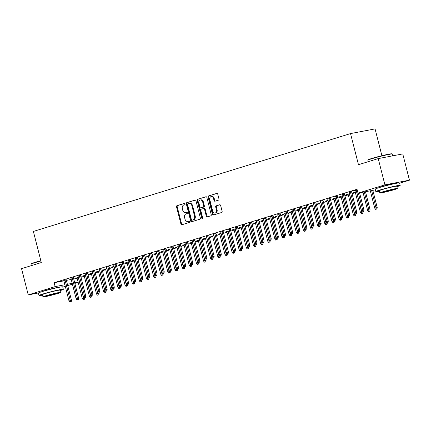 <?xml version="1.0" encoding="UTF-8"?>
<svg xmlns="http://www.w3.org/2000/svg" width="431" height="431" viewBox="0 0 431 431"><rect width="100%" height="100%" fill="white"/><g stroke="black" fill="none" stroke-linecap="round" stroke-linejoin="round"><path stroke-width="0.65" d="M185.098 203.895A0.69 0.512 -100.8 0 0 184.436 203.378L176.996 205.673A0.986 0.733 -100.8 0 0 176.538 206.842L180.918 224.023A0.986 0.733 -100.8 0 0 181.86 224.761L189.301 222.466A0.69 0.512 -100.8 0 0 188.961 221.13L187.997 221.426A3.157 2.338 -100.8 0 1 187.814 221.475A3.157 2.338 -100.8 0 1 184.98 219.067L184.613 217.633A3.157 2.338 -100.8 0 1 186.073 213.889L187.038 213.593A0.69 0.512 -100.8 0 0 186.698 212.257L185.734 212.553A3.157 2.338 -100.8 0 1 185.551 212.596A3.157 2.338 -100.8 0 1 182.717 210.188L182.351 208.755A3.157 2.338 -100.8 0 1 183.816 205.011L184.775 204.714A0.69 0.512 -100.8 0 0 185.098 203.895M379.695 187.458A7.839 0.431 -14.3 0 1 382.098 186.558A7.839 0.431 -14.3 0 1 389.926 184.479A7.839 0.431 -14.3 0 1 394.823 183.601M42.852 291.394A7.839 0.431 -14.3 0 1 45.25 290.489A7.839 0.431 -14.3 0 1 53.083 288.409A7.839 0.431 -14.3 0 1 57.975 287.536M218.517 200.119A0.986 0.733 -100.8 0 0 218.975 198.95L217.747 194.128A0.986 0.733 -100.8 0 0 216.804 193.39L208.539 195.943A0.986 0.733 -100.8 0 0 208.081 197.112L212.461 214.293A0.986 0.733 -100.8 0 0 213.404 215.031L221.669 212.483A0.986 0.733 -100.8 0 0 222.127 211.309L220.64 205.49A0.986 0.733 -100.8 0 0 219.697 204.752L216.163 205.84A0.986 0.733 -100.8 0 0 215.705 207.009L216.443 209.897A2.64 1.956 -100.8 0 1 215.064 213.07A2.64 1.956 -100.8 0 1 212.693 211.055L209.811 199.742A2.64 1.956 -100.8 0 1 211.19 196.574A2.64 1.956 -100.8 0 1 213.555 198.589L214.04 200.474A0.986 0.733 -100.8 0 0 214.983 201.212L218.517 200.119M375.39 189.834L358.021 193.153L357.03 189.263L54.144 282.72L55.136 286.604L64.871 284.746M358.021 193.153L384.915 184.856L409.45 180.169L399.629 183.197M38.504 292.945L28.241 294.906L21.55 268.653L41.311 262.554L33.381 231.442L350.532 133.583L358.463 164.696L378.224 158.603L384.915 184.856M28.241 294.906L55.136 286.604M195.97 200.851A0.986 0.733 -100.8 0 0 195.027 200.113L186.763 202.662A0.986 0.733 -100.8 0 0 186.305 203.831L190.685 221.011A0.986 0.733 -100.8 0 0 191.628 221.749L199.892 219.201A0.986 0.733 -100.8 0 0 200.35 218.027L195.97 200.851M197.651 199.3L205.916 196.751A0.986 0.733 -100.8 0 1 206.858 197.49L211.238 214.67A0.986 0.733 -100.8 0 1 210.781 215.839L207.246 216.933A0.986 0.733 -100.8 0 1 206.298 216.195L204.526 209.224A0.986 0.733 -100.8 0 0 203.583 208.485L201.234 209.213A0.986 0.733 -100.8 0 0 200.776 210.382L202.629 217.633A0.69 0.512 -100.8 0 1 201.649 217.935L197.193 200.469A0.986 0.733 -100.8 0 1 197.651 199.3L206.201 196.741M381.898 155.704L375.067 128.896L350.532 133.583M351.572 191.709L349.126 192.463M337.306 196.11L334.86 196.865M349.449 193.724L346.352 194.683L348.124 194.327M351.938 193.153L352.289 193.045L351.933 193.11M323.04 200.512L320.594 201.266M335.183 198.125L332.085 199.084L333.853 198.729M337.672 197.554L338.023 197.446L337.662 197.517M308.774 204.914L306.328 205.668M320.917 202.527L317.819 203.486L319.587 203.136M323.406 201.956L323.756 201.848L323.395 201.918M294.502 209.315L292.062 210.069M306.651 206.928L303.553 207.887L305.32 207.537M309.14 206.357L309.49 206.25L309.129 206.32M280.236 213.717L277.79 214.471M292.38 211.335L289.287 212.289L291.054 211.939M294.874 210.759L295.224 210.651L294.863 210.721M265.97 218.118L263.524 218.873M278.114 215.737L275.016 216.691L276.788 216.34M280.608 215.161L280.953 215.053L280.597 215.123M251.704 222.52L249.258 223.274M263.847 220.139L260.75 221.092L262.522 220.742M266.336 219.562L266.687 219.454L266.331 219.524M237.438 226.921L234.992 227.676M249.581 224.54L246.484 225.494L248.251 225.144M252.07 223.964L252.421 223.856L252.06 223.926M223.172 231.323L220.726 232.077M235.315 228.942L232.217 229.895L233.985 229.545M237.804 228.365L238.154 228.258L237.793 228.328M208.9 235.725L206.46 236.479M221.049 233.343L217.951 234.297L219.718 233.947M223.538 232.767L223.888 232.659L223.527 232.729M194.634 240.126L192.194 240.881M206.778 237.745L203.685 238.699L205.452 238.348M209.272 237.174L209.622 237.066L209.261 237.131M180.368 244.533L177.922 245.287M192.512 242.147L189.414 243.106L191.186 242.75M195.006 241.575L195.351 241.468L194.995 241.532M166.102 248.935L163.656 249.689M178.245 246.548L175.148 247.507L176.92 247.152M180.734 245.977L181.085 245.869L180.729 245.934M151.836 253.336L149.39 254.091M163.979 250.95L160.882 251.909L162.654 251.559M166.468 250.379L166.819 250.271L166.458 250.341M137.57 257.738L135.124 258.492M149.713 255.351L146.615 256.31L148.383 255.96M152.202 254.78L152.552 254.673L152.191 254.743M123.298 262.14L120.858 262.894M135.447 259.753L132.349 260.712L134.116 260.362M137.936 259.182L138.286 259.074L137.925 259.144M109.032 266.541L106.592 267.295M121.176 264.16L118.083 265.113L119.85 264.763M123.67 263.583L124.02 263.476L123.659 263.546M94.766 270.943L92.32 271.697M106.91 268.561L103.812 269.515L105.584 269.165M109.404 267.985L109.749 267.877L109.393 267.947M80.5 275.344L78.054 276.099M92.643 272.963L89.546 273.917L91.318 273.566M95.132 272.387L95.483 272.279L95.127 272.349M66.234 279.746L63.788 280.5M78.377 277.365L75.28 278.318L77.052 277.968M80.866 276.788L81.217 276.68L80.856 276.75M54.144 282.72L63.88 280.856M66.396 280.376L71.217 279.455M73.728 278.976L77.138 278.324M81.001 277.316L84.314 276.293M88.134 275.113L91.447 274.089M95.267 272.909L98.586 271.891M102.4 270.711L105.719 269.687M109.533 268.508L112.852 267.489M116.666 266.31L119.985 265.286M123.805 264.106L127.118 263.082M130.938 261.908L134.251 260.884M138.071 259.704L141.384 258.681M145.204 257.506L148.517 256.483M152.337 255.303L155.65 254.279M159.47 253.105L162.783 252.081M166.603 250.901L169.916 249.878M173.736 248.703L177.049 247.68M180.869 246.5L184.188 245.476M188.002 244.296L191.321 243.278M195.135 242.098L198.454 241.074M202.268 239.895L205.587 238.871M209.407 237.696L212.72 236.673M216.54 235.493L219.853 234.469M223.673 233.295L226.986 232.271M230.806 231.091L234.119 230.068M237.939 228.893L241.252 227.87M245.072 226.69L248.385 225.666M252.205 224.492L255.518 223.468M259.338 222.288L262.651 221.265M266.471 220.085L269.79 219.067M273.604 217.887L276.923 216.863M280.737 215.683L284.056 214.665M287.87 213.485L291.189 212.461M295.009 211.282L298.322 210.258M302.142 209.083L305.455 208.06M309.275 206.88L312.588 205.856M316.408 204.682L319.721 203.658M323.541 202.478L326.854 201.455M330.674 200.28L333.987 199.257M337.807 198.077L341.12 197.053M344.94 195.873L348.253 194.855M352.073 193.675L355.392 192.652M85.51 275.161L82.413 276.12L84.185 275.765M87.999 274.59L88.35 274.482L87.989 274.552M73.367 277.548L70.921 278.302M99.776 270.76L96.679 271.719L98.451 271.363M102.271 270.189L102.616 270.081L102.26 270.145M87.633 273.146L85.187 273.9M114.043 266.358L110.945 267.317L112.717 266.961M116.537 265.787L116.887 265.679L116.526 265.744M101.899 268.745L99.453 269.499M128.314 261.956L125.216 262.91L126.983 262.56M130.803 261.385L131.153 261.278L130.792 261.342M116.165 264.338L113.725 265.092M142.58 257.555L139.482 258.508L141.249 258.158M145.069 256.978L145.419 256.871L145.058 256.941M130.431 259.936L127.991 260.69M156.846 253.153L153.748 254.107L155.516 253.757M159.335 252.577L159.685 252.469L159.325 252.539M144.703 255.535L142.257 256.289M171.112 248.752L168.015 249.705L169.787 249.355M173.601 248.175L173.952 248.067L173.591 248.137M158.969 251.133L156.523 251.887M185.378 244.35L182.281 245.304L184.053 244.953M187.868 243.774L188.218 243.666L187.862 243.736M173.235 246.731L170.789 247.486M199.645 239.948L196.547 240.902L198.319 240.552M202.139 239.372L202.489 239.264L202.128 239.334M187.501 242.33L185.055 243.084M213.916 235.547L210.818 236.5L212.585 236.15M216.405 234.97L216.755 234.863L216.394 234.933M201.767 237.928L199.327 238.682M228.182 231.14L225.084 232.099L226.851 231.749M230.671 230.569L231.021 230.461L230.66 230.531M216.033 233.527L213.593 234.281M242.448 226.738L239.35 227.697L241.118 227.347M244.937 226.167L245.287 226.059L244.927 226.13M230.305 229.125L227.859 229.879M256.714 222.337L253.617 223.296L255.389 222.94M259.203 221.766L259.554 221.658L259.193 221.728M244.571 224.723L242.125 225.478M270.98 217.935L267.883 218.894L269.655 218.539M273.469 217.364L273.82 217.256L273.464 217.321M258.837 220.322L256.391 221.076M285.247 213.534L282.149 214.487L283.921 214.137M287.741 212.962L288.091 212.855L287.73 212.919M273.103 215.92L270.657 216.674M299.518 209.132L296.42 210.086L298.187 209.735M302.007 208.561L302.357 208.448L301.996 208.518M287.369 211.513L284.929 212.267M313.784 204.73L310.686 205.684L312.453 205.334M316.273 204.154L316.623 204.046L316.262 204.116M301.635 207.112L299.195 207.866M328.05 200.329L324.952 201.282L326.72 200.932M330.539 199.752L330.889 199.645L330.529 199.715M315.907 202.71L313.461 203.464M342.316 195.927L339.219 196.881L340.991 196.531M344.805 195.351L345.156 195.243L344.795 195.313M330.173 198.308L327.727 199.063M356.582 191.526L353.485 192.479L355.257 192.129M344.439 193.907L341.993 194.661M357.164 189.785L354.492 190.61L356.259 190.26M378.224 158.603L402.759 153.915L409.45 180.169M78.173 282.38L74.859 283.404M72.413 284.158L67.726 285.608M65.28 286.362L62.786 287.132M67.387 284.266L72.209 283.345M74.719 282.865L78.13 282.213M186.02 212.499A3.157 2.338 -100.8 0 0 186.214 212.472A3.157 2.338 -100.8 0 0 186.397 212.424L185.734 212.553M186.941 212.257L186.397 212.424M188.282 221.372A3.157 2.338 -100.8 0 0 188.476 221.345A3.157 2.338 -100.8 0 0 188.659 221.302L187.997 221.426M189.204 221.135L188.659 221.302M184.678 203.384L177.658 205.549A0.986 0.733 -100.8 0 0 177.2 206.718L181.58 223.899A0.986 0.733 -100.8 0 0 182.238 224.648M195.313 200.103L187.426 202.532A0.986 0.733 -100.8 0 0 186.968 203.707L191.348 220.882A0.986 0.733 -100.8 0 0 192.005 221.631M187.873 203.761A0.69 0.512 -100.8 0 0 187.555 204.58L191.396 219.659A0.69 0.512 -100.8 0 0 192.059 220.176L193.072 219.864A3.157 2.338 -100.8 0 0 194.537 216.114L191.908 205.808A3.157 2.338 -100.8 0 0 189.074 203.4A3.157 2.338 -100.8 0 0 188.891 203.448L187.873 203.761M192.641 220.063A0.69 0.512 -100.8 0 0 192.722 220.047L192.059 220.176M189.074 203.4L189.737 203.27A3.157 2.338 -100.8 0 1 192.571 205.684L195.2 215.99A3.157 2.338 -100.8 0 1 193.74 219.735L192.722 220.047M203.701 208.464L204.246 208.362A0.986 0.733 -100.8 0 1 205.188 209.1L206.966 216.066A0.986 0.733 -100.8 0 0 207.623 216.815M198.314 199.176A0.986 0.733 -100.8 0 0 197.856 200.345L202.311 217.811A0.69 0.512 -100.8 0 0 202.565 218.231M202.683 201.994A2.64 1.956 -100.8 0 0 200.313 199.984A2.64 1.956 -100.8 0 0 198.933 203.152L199.952 207.139A0.986 0.733 -100.8 0 0 200.894 207.877L203.238 207.149A0.986 0.733 -100.8 0 0 203.696 205.98L202.683 201.994L203.346 201.87A2.64 1.956 -100.8 0 0 200.975 199.855L200.313 199.984M201.439 207.769A0.986 0.733 -100.8 0 0 201.557 207.747L200.894 207.877M203.346 201.87L204.359 205.851A0.986 0.733 -100.8 0 1 203.906 207.025L201.557 207.747M211.19 196.574L211.853 196.45A2.64 1.956 -100.8 0 1 214.223 198.459L214.703 200.345A0.986 0.733 -100.8 0 0 215.36 201.094M215.064 213.07L215.726 212.941A2.64 1.956 -100.8 0 0 217.105 209.773L216.443 209.897M219.982 204.741L216.825 205.716A0.986 0.733 -100.8 0 0 216.367 206.885L217.105 209.773M217.089 193.384L209.202 195.814A0.986 0.733 -100.8 0 0 208.744 196.983L213.124 214.164A0.986 0.733 -100.8 0 0 213.781 214.913M83.14 299.572L84.519 299.227L83.14 299.572L82.267 298.446L84.691 297.6M83.856 299.351L78.286 277.392M82.267 298.446L77.004 277.79M84.745 297.821L84.519 299.227M70.592 301.883L69.881 302.104L71.255 301.759L70.592 301.883L70.291 300.585L69.008 300.978L63.74 280.322M65.027 279.924L70.291 300.585L71.487 300.353L66.185 279.568M71.255 301.759L71.487 300.353M69.008 300.978L69.881 302.104M90.273 297.368L91.652 297.024L90.273 297.368L89.4 296.242L91.825 295.397M90.989 297.153L85.419 275.188M89.4 296.242L84.137 275.587M91.878 295.623L91.652 297.024M97.411 295.17L98.785 294.82L97.411 295.17L96.539 294.044L98.958 293.199M98.123 294.949L92.552 272.99M96.539 294.044L91.27 273.383M99.011 293.419L98.785 294.82M77.725 299.685L77.014 299.906L78.388 299.556L77.725 299.685L77.424 298.381L76.142 298.78L70.878 278.119M72.16 277.726L77.424 298.381L78.62 298.155L73.318 277.365M78.388 299.556L78.62 298.155M76.142 298.78L77.014 299.906M84.859 297.482L84.147 297.702L85.527 297.358L84.859 297.482L84.557 296.183L83.275 296.576L78.011 275.921M79.293 275.522L84.557 296.183L85.753 295.952L80.452 275.167M85.527 297.358L85.753 295.952M83.275 296.576L84.147 297.702M40.913 260.987A12.564 0.69 165.7 0 0 34.9 262.695A12.564 0.69 165.7 0 0 31.021 264.171L31.242 263.804A12.262 0.673 -14.3 0 1 35.024 262.36A12.262 0.673 -14.3 0 1 40.843 260.712M60.049 290.65A12.564 0.69 165.7 0 0 63.341 289.314A12.564 0.69 165.7 0 0 55.955 290.548A12.564 0.69 165.7 0 0 42.879 294.001A12.564 0.69 165.7 0 0 38.995 295.521A12.564 0.69 165.7 0 0 42.524 295.116M63.341 289.314L62.721 286.884A12.564 0.69 165.7 0 0 55.335 288.118A12.564 0.69 165.7 0 0 42.26 291.572A12.564 0.69 165.7 0 0 38.375 293.091L38.995 295.521M42.971 296.889L42.405 294.653A9.046 0.496 -14.3 0 1 45.201 293.559A9.046 0.496 -14.3 0 1 54.613 291.07A9.046 0.496 -14.3 0 1 59.931 290.187L60.502 292.423A9.046 0.496 165.7 0 0 55.184 293.306A9.046 0.496 165.7 0 0 45.772 295.795A9.046 0.496 165.7 0 0 42.971 296.889A9.046 0.496 165.7 0 0 48.294 296.005A9.046 0.496 165.7 0 0 57.706 293.516A9.046 0.496 165.7 0 0 60.502 292.423M47.889 295.391A5.829 0.323 165.7 0 0 46.09 296.097A5.829 0.323 165.7 0 0 49.517 295.526A5.829 0.323 165.7 0 0 55.583 293.92A5.829 0.323 165.7 0 0 57.388 293.215A5.829 0.323 165.7 0 0 53.956 293.786A5.829 0.323 165.7 0 0 47.889 295.391M31.021 264.171A12.564 0.69 165.7 0 0 31.016 264.214L31.371 265.62M367.869 160.24L368.085 159.874A12.262 0.673 -14.3 0 1 371.867 158.43A12.262 0.673 -14.3 0 1 384.323 155.128A12.262 0.673 -14.3 0 1 391.811 153.824L392.178 154.039A12.564 0.69 165.7 0 0 384.506 155.375A12.564 0.69 165.7 0 0 371.743 158.759A12.564 0.69 165.7 0 0 367.869 160.24A12.564 0.69 165.7 0 0 367.858 160.278L368.214 161.69M392.652 155.844L392.205 154.072A12.564 0.69 165.7 0 0 392.178 154.039M396.892 186.72A12.564 0.69 165.7 0 0 400.183 185.384A12.564 0.69 165.7 0 0 392.797 186.618A12.564 0.69 165.7 0 0 379.722 190.071A12.564 0.69 165.7 0 0 375.837 191.59A12.564 0.69 165.7 0 0 379.366 191.186M400.183 185.384L399.564 182.954A12.564 0.69 165.7 0 0 392.178 184.182A12.564 0.69 165.7 0 0 379.102 187.641A12.564 0.69 165.7 0 0 375.218 189.161L375.837 191.59M379.819 192.959L379.248 190.723A9.046 0.496 -14.3 0 1 382.044 189.629A9.046 0.496 -14.3 0 1 391.456 187.14A9.046 0.496 -14.3 0 1 396.773 186.251L397.344 188.487A9.046 0.496 165.7 0 0 392.027 189.376A9.046 0.496 165.7 0 0 382.615 191.865A9.046 0.496 165.7 0 0 379.819 192.959A9.046 0.496 165.7 0 0 385.136 192.07A9.046 0.496 165.7 0 0 394.548 189.581A9.046 0.496 165.7 0 0 397.344 188.487M384.738 191.456A5.829 0.323 165.7 0 0 382.933 192.161A5.829 0.323 165.7 0 0 386.359 191.59A5.829 0.323 165.7 0 0 392.425 189.99A5.829 0.323 165.7 0 0 394.23 189.284A5.829 0.323 165.7 0 0 390.804 189.855A5.829 0.323 165.7 0 0 384.738 191.456M104.544 292.967L105.918 292.622L104.544 292.967L103.672 291.841L106.091 290.995M105.256 292.746L99.69 270.787M103.672 291.841L98.403 271.185M106.145 291.221L105.918 292.622M111.677 290.769L113.051 290.419L111.677 290.769L110.805 289.643L113.224 288.797M112.389 290.548L106.823 268.588M110.805 289.643L105.536 268.982M113.283 289.018L113.051 290.419M91.997 295.283L91.28 295.504L92.66 295.154L91.997 295.283L91.69 293.98L90.408 294.378L85.144 273.717M86.426 273.324L91.69 293.98L92.886 293.753L87.585 272.963M92.66 295.154L92.886 293.753M90.408 294.378L91.28 295.504M99.13 293.08L98.413 293.301L99.793 292.956L99.13 293.08L98.828 291.782L97.541 292.175L92.277 271.519M93.559 271.121L98.828 291.782L100.019 291.55L94.723 270.765M99.793 292.956L100.019 291.55M97.541 292.175L98.413 293.301M118.811 288.565L120.184 288.22L118.811 288.565L117.938 287.439L120.357 286.593M119.522 288.344L113.956 266.385M117.938 287.439L112.669 266.784M120.416 286.814L120.184 288.22M106.263 290.882L105.547 291.097L106.926 290.753L106.263 290.882L105.961 289.578L104.674 289.977L99.41 269.316M100.692 268.917L105.961 289.578L107.152 289.352L101.856 268.561M106.926 290.753L107.152 289.352M104.674 289.977L105.547 291.097M125.944 286.367L127.317 286.017L125.944 286.367L125.071 285.241L127.49 284.395M126.655 286.146L121.089 264.187M125.071 285.241L119.802 264.58M127.549 284.616L127.317 286.017M113.396 288.678L112.68 288.899L114.059 288.554L113.396 288.678L113.094 287.375L111.807 287.773L106.543 267.112M107.825 266.719L113.094 287.375L114.285 287.148L108.989 266.358M114.059 288.554L114.285 287.148M111.807 287.773L112.68 288.899M133.077 284.164L134.45 283.819L133.077 284.164L132.204 283.038L134.623 282.192M133.788 283.943L128.222 261.983M132.204 283.038L126.94 262.382M134.682 282.413L134.45 283.819M140.21 281.966L141.589 281.615L140.21 281.966L139.337 280.84L141.756 279.988M140.921 281.745L135.356 259.785M139.337 280.84L134.073 260.179M141.815 280.215L141.589 281.615M147.343 279.762L148.722 279.417L147.343 279.762L146.47 278.636L148.889 277.79M148.059 279.541L142.489 257.582M146.47 278.636L141.206 257.98M148.948 278.011L148.722 279.417M154.476 277.559L155.855 277.214L154.476 277.559L153.603 276.438L156.027 275.587M155.192 277.343L149.622 255.384M153.603 276.438L148.339 255.777M156.081 275.813L155.855 277.214M161.609 275.361L162.988 275.016L161.609 275.361L160.736 274.235L163.16 273.389M162.325 275.14L156.755 253.18M160.736 274.235L155.472 253.579M163.214 273.61L162.988 275.016M168.742 273.157L170.121 272.812L168.742 273.157L167.869 272.036L170.293 271.185M169.458 272.942L163.888 250.977M167.869 272.036L162.606 251.375M170.347 271.411L170.121 272.812M175.875 270.959L177.254 270.614L175.875 270.959L175.002 269.833L177.427 268.987M176.591 270.738L171.021 248.779M175.002 269.833L169.739 249.172M177.48 269.208L177.254 270.614M183.013 268.755L184.387 268.411L183.013 268.755L182.141 267.629L184.56 266.784M183.725 268.535L178.154 246.575M182.141 267.629L176.872 246.974M184.613 267.01L184.387 268.411M190.146 266.557L191.52 266.207L190.146 266.557L189.274 265.431L191.693 264.586M190.858 266.336L185.292 244.377M189.274 265.431L184.005 244.77M191.747 264.806L191.52 266.207M197.279 264.354L198.653 264.009L197.279 264.354L196.407 263.228L198.826 262.382M197.991 264.133L192.425 242.174M196.407 263.228L191.138 242.572M198.885 262.608L198.653 264.009M204.413 262.156L205.786 261.806L204.413 262.156L203.54 261.03L205.959 260.184M205.124 261.935L199.558 239.975M203.54 261.03L198.271 240.369M206.018 260.405L205.786 261.806M211.546 259.952L212.919 259.607L211.546 259.952L210.673 258.826L213.092 257.98M212.257 259.731L206.691 237.772M210.673 258.826L205.404 238.171M213.151 258.201L212.919 259.607M218.679 257.754L220.052 257.404L218.679 257.754L217.806 256.628L220.225 255.782M219.39 257.533L213.824 235.574M217.806 256.628L212.542 235.967M220.284 256.003L220.052 257.404M225.812 255.551L227.191 255.206L225.812 255.551L224.939 254.425L227.358 253.579M226.523 255.33L220.958 233.37M224.939 254.425L219.675 233.769M227.417 253.8L227.191 255.206M232.945 253.353L234.324 253.002L232.945 253.353L232.072 252.227L234.491 251.375M233.661 253.132L228.091 231.172M232.072 252.227L226.808 231.566M234.55 251.602L234.324 253.002M240.078 251.149L241.457 250.804L240.078 251.149L239.205 250.023L241.629 249.177M240.794 250.928L235.224 228.969M239.205 250.023L233.941 229.367M241.683 249.398L241.457 250.804M247.211 248.946L248.59 248.601L247.211 248.946L246.338 247.825L248.762 246.974M247.927 248.73L242.357 226.765M246.338 247.825L241.074 227.164M248.816 247.2L248.59 248.601M254.344 246.747L255.723 246.403L254.344 246.747L253.471 245.622L255.895 244.776M255.06 246.527L249.49 224.567M253.471 245.622L248.208 224.96M255.949 244.997L255.723 246.403M261.477 244.544L262.856 244.199L261.477 244.544L260.604 243.418L263.029 242.572M262.193 244.323L256.623 222.364M260.604 243.418L255.341 222.762M263.082 242.798L262.856 244.199M268.615 242.346L269.989 241.996L268.615 242.346L267.743 241.22L270.162 240.374M269.327 242.125L263.756 220.166M267.743 241.22L262.474 220.559M270.215 240.595L269.989 241.996M275.748 240.142L277.122 239.798L275.748 240.142L274.876 239.016L277.295 238.171M276.46 239.922L270.894 217.962M274.876 239.016L269.607 218.361M277.348 238.397L277.122 239.798M120.529 286.475L119.813 286.696L121.192 286.351L120.529 286.475L120.227 285.177L118.94 285.57L113.676 264.914M114.958 264.515L120.227 285.177L121.418 284.95L116.122 264.16M121.192 286.351L121.418 284.95M118.94 285.57L119.813 286.696M127.662 284.277L126.951 284.498L128.325 284.148L127.662 284.277L127.36 282.973L126.078 283.372L120.809 262.711M122.092 262.317L127.36 282.973L128.551 282.747L123.255 261.956M128.325 284.148L128.551 282.747M126.078 283.372L126.951 284.498M134.795 282.073L134.084 282.294L135.458 281.949L134.795 282.073L134.494 280.775L133.211 281.168L127.942 260.513M129.23 260.114L134.494 280.775L135.684 280.549L130.388 259.758M135.458 281.949L135.684 280.549M133.211 281.168L134.084 282.294M141.928 279.875L141.217 280.096L142.591 279.746L141.928 279.875L141.627 278.571L140.344 278.97L135.075 258.309M136.363 257.916L141.627 278.571L142.823 278.345L137.521 257.555M142.591 279.746L142.823 278.345M140.344 278.97L141.217 280.096M149.061 277.672L148.35 277.893L149.724 277.548L149.061 277.672L148.76 276.373L147.477 276.767L142.208 256.111M143.496 255.712L148.76 276.373L149.956 276.142L144.654 255.357M149.724 277.548L149.956 276.142M147.477 276.767L148.35 277.893M156.194 275.474L155.483 275.695L156.857 275.344L156.194 275.474L155.893 274.17L154.61 274.569L149.341 253.907M150.629 253.514L155.893 274.17L157.089 273.944L151.787 253.153M156.857 275.344L157.089 273.944M154.61 274.569L155.483 275.695M163.327 273.27L162.616 273.491L163.99 273.146L163.327 273.27L163.026 271.972L161.744 272.365L156.48 251.709M157.762 251.311L163.026 271.972L164.222 271.74L158.92 250.955M163.99 273.146L164.222 271.74M161.744 272.365L162.616 273.491M170.46 271.072L169.749 271.293L171.129 270.943L170.46 271.072L170.159 269.768L168.877 270.167L163.613 249.506M164.895 249.113L170.159 269.768L171.355 269.542L166.054 248.752M171.129 270.943L171.355 269.542M168.877 270.167L169.749 271.293M177.599 268.869L176.882 269.089L178.262 268.745L177.599 268.869L177.292 267.57L176.01 267.963L170.746 247.308M172.028 246.909L177.292 267.57L178.488 267.339L173.187 246.554M178.262 268.745L178.488 267.339M176.01 267.963L176.882 269.089M184.732 266.67L184.015 266.886L185.395 266.541L184.732 266.67L184.43 265.367L183.143 265.765L177.879 245.104M179.161 244.706L184.43 265.367L185.621 265.14L180.325 244.35M185.395 266.541L185.621 265.14M183.143 265.765L184.015 266.886M191.865 264.467L191.148 264.688L192.528 264.343L191.865 264.467L191.563 263.163L190.276 263.562L185.012 242.901M186.294 242.508L191.563 263.163L192.754 262.937L187.458 242.147M192.528 264.343L192.754 262.937M190.276 263.562L191.148 264.688M198.998 262.269L198.282 262.484L199.661 262.14L198.998 262.269L198.696 260.965L197.409 261.358L192.145 240.703M193.427 240.304L198.696 260.965L199.887 260.739L194.591 239.948M199.661 262.14L199.887 260.739M197.409 261.358L198.282 262.484M206.131 260.065L205.415 260.286L206.794 259.936L206.131 260.065L205.829 258.762L204.542 259.16L199.278 238.499M200.56 238.106L205.829 258.762L207.02 258.535L201.724 237.745M206.794 259.936L207.02 258.535M204.542 259.16L205.415 260.286M213.264 257.862L212.553 258.083L213.927 257.738L213.264 257.862L212.962 256.564L211.68 256.957L206.411 236.301M207.694 235.902L212.962 256.564L214.153 256.337L208.857 235.547M213.927 257.738L214.153 256.337M211.68 256.957L212.553 258.083M220.397 255.664L219.686 255.885L221.06 255.535L220.397 255.664L220.096 254.36L218.813 254.759L213.544 234.098M214.832 233.704L220.096 254.36L221.286 254.134L215.99 233.343M221.06 255.535L221.286 254.134M218.813 254.759L219.686 255.885M227.53 253.46L226.819 253.681L228.193 253.336L227.53 253.46L227.229 252.162L225.946 252.555L220.677 231.9M221.965 231.501L227.229 252.162L228.425 251.93L223.123 231.145M228.193 253.336L228.425 251.93M225.946 252.555L226.819 253.681M234.663 251.262L233.952 251.483L235.326 251.133L234.663 251.262L234.362 249.958L233.079 250.357L227.81 229.696M229.098 229.303L234.362 249.958L235.558 249.732L230.256 228.942M235.326 251.133L235.558 249.732M233.079 250.357L233.952 251.483M241.796 249.059L241.085 249.28L242.459 248.935L241.796 249.059L241.495 247.76L240.212 248.154L234.943 227.498M236.231 227.099L241.495 247.76L242.691 247.529L237.389 226.744M242.459 248.935L242.691 247.529M240.212 248.154L241.085 249.28M248.929 246.861L248.218 247.082L249.592 246.731L248.929 246.861L248.628 245.557L247.346 245.956L242.082 225.294M243.364 224.901L248.628 245.557L249.824 245.331L244.522 224.54M249.592 246.731L249.824 245.331M247.346 245.956L248.218 247.082M256.062 244.657L255.351 244.878L256.731 244.533L256.062 244.657L255.761 243.359L254.479 243.752L249.215 223.096M250.497 222.698L255.761 243.359L256.957 243.127L251.656 222.342M256.731 244.533L256.957 243.127M254.479 243.752L255.351 244.878M263.201 242.459L262.484 242.675L263.864 242.33L263.201 242.459L262.894 241.155L261.612 241.554L256.348 220.893M257.63 220.5L262.894 241.155L264.09 240.929L258.789 220.139M263.864 242.33L264.09 240.929M261.612 241.554L262.484 242.675M282.881 237.944L284.255 237.594L282.881 237.944L282.009 236.818L284.428 235.972M283.593 237.723L278.027 215.764M282.009 236.818L276.74 216.157M284.487 236.193L284.255 237.594M270.334 240.256L269.617 240.476L270.997 240.132L270.334 240.256L270.032 238.957L268.745 239.35L263.481 218.695M264.763 218.296L270.032 238.957L271.223 238.726L265.922 217.941M270.997 240.132L271.223 238.726M268.745 239.35L269.617 240.476M290.015 235.741L291.388 235.396L290.015 235.741L289.142 234.615L291.561 233.769M290.726 235.52L285.16 213.56M289.142 234.615L283.873 213.959M291.62 233.99L291.388 235.396M277.467 238.057L276.75 238.273L278.13 237.928L277.467 238.057L277.165 236.754L275.878 237.152L270.614 216.491M271.896 216.093L277.165 236.754L278.356 236.527L273.06 215.737M278.13 237.928L278.356 236.527M275.878 237.152L276.75 238.273M297.148 233.543L298.521 233.193L297.148 233.543L296.275 232.417L298.694 231.571M297.859 233.322L292.293 211.362M296.275 232.417L291.006 211.756M298.753 231.792L298.521 233.193M284.6 235.854L283.884 236.075L285.263 235.725L284.6 235.854L284.298 234.55L283.011 234.949L277.747 214.288M279.029 213.895L284.298 234.55L285.489 234.324L280.193 213.534M285.263 235.725L285.489 234.324M283.011 234.949L283.884 236.075M304.281 231.339L305.654 230.994L304.281 231.339L303.408 230.213L305.827 229.367M304.992 231.118L299.426 209.159M303.408 230.213L298.144 209.558M305.886 229.588L305.654 230.994M291.733 233.65L291.017 233.871L292.396 233.527L291.733 233.65L291.431 232.352L290.144 232.745L284.88 212.09M286.162 211.691L291.431 232.352L292.622 232.126L287.326 211.335M292.396 233.527L292.622 232.126M290.144 232.745L291.017 233.871M311.414 229.141L312.787 228.791L311.414 229.141L310.541 228.015L312.96 227.164M312.125 228.92L306.56 206.961M310.541 228.015L305.277 207.354M313.019 227.39L312.787 228.791M298.866 231.452L298.155 231.673L299.529 231.323L298.866 231.452L298.564 230.149L297.282 230.547L292.013 209.886M293.295 209.493L298.564 230.149L299.755 229.922L294.459 209.132M299.529 231.323L299.755 229.922M297.282 230.547L298.155 231.673M318.547 226.938L319.926 226.593L318.547 226.938L317.674 225.812L320.093 224.966M319.263 226.717L313.693 204.757M317.674 225.812L312.41 205.156M320.152 225.187L319.926 226.593M305.999 229.249L305.288 229.47L306.662 229.125L305.999 229.249L305.698 227.951L304.415 228.344L299.146 207.688M300.434 207.289L305.698 227.951L306.888 227.719L301.592 206.934M306.662 229.125L306.888 227.719M304.415 228.344L305.288 229.47M325.68 224.734L327.059 224.389L325.68 224.734L324.807 223.614L327.231 222.762M326.396 224.519L320.826 202.559M324.807 223.614L319.543 202.953M327.285 222.989L327.059 224.389M313.132 227.051L312.421 227.272L313.795 226.921L313.132 227.051L312.831 225.747L311.548 226.146L306.279 205.485M307.567 205.091L312.831 225.747L314.027 225.521L308.725 204.73M313.795 226.921L314.027 225.521M311.548 226.146L312.421 227.272M332.813 222.536L334.192 222.191L332.813 222.536L331.94 221.41L334.364 220.564M333.529 222.315L327.959 200.356M331.94 221.41L326.676 200.754M334.418 220.785L334.192 222.191M320.265 224.847L319.554 225.068L320.928 224.723L320.265 224.847L319.964 223.549L318.681 223.942L313.412 203.287M314.7 202.888L319.964 223.549L321.16 223.317L315.858 202.532M320.928 224.723L321.16 223.317M318.681 223.942L319.554 225.068M339.946 220.333L341.325 219.988L339.946 220.333L339.073 219.212L341.497 218.361M340.662 220.117L335.092 198.152M339.073 219.212L333.809 198.551M341.551 218.587L341.325 219.988M327.398 222.649L326.687 222.87L328.061 222.52L327.398 222.649L327.097 221.345L325.814 221.744L320.545 201.083M321.833 200.69L327.097 221.345L328.293 221.119L322.991 200.329M328.061 222.52L328.293 221.119M325.814 221.744L326.687 222.87M347.079 218.134L348.458 217.784L347.079 218.134L346.206 217.008L348.631 216.163M347.795 217.914L342.225 195.954M346.206 217.008L340.943 196.347M348.684 216.384L348.458 217.784M334.531 220.446L333.82 220.667L335.194 220.322L334.531 220.446L334.23 219.147L332.947 219.541L327.684 198.885M328.966 198.486L334.23 219.147L335.426 218.916L330.124 198.131M335.194 220.322L335.426 218.916M332.947 219.541L333.82 220.667M354.217 215.931L355.591 215.586L354.217 215.931L353.345 214.805L355.764 213.959M354.928 215.71L349.358 193.751M353.345 214.805L348.076 194.149M355.817 214.185L355.591 215.586M341.664 218.248L340.953 218.469L342.327 218.118L341.664 218.248L341.363 216.944L340.081 217.343L334.817 196.681M336.099 196.288L341.363 216.944L342.559 216.718L337.257 195.927M342.327 218.118L342.559 216.718M340.081 217.343L340.953 218.469M361.35 213.733L362.724 213.383L361.35 213.733L360.478 212.607L362.897 211.761M362.062 213.512L356.496 191.553M360.478 212.607L355.209 191.946M362.95 211.982L362.724 213.383M348.803 216.044L348.086 216.265L349.466 215.92L348.803 216.044L348.496 214.746L347.214 215.139L341.95 194.483M343.232 194.085L348.496 214.746L349.692 214.514L344.391 193.729M349.466 215.92L349.692 214.514M347.214 215.139L348.086 216.265M368.483 211.529L369.857 211.185L368.483 211.529L367.611 210.403L370.089 209.778L365.483 191.725M369.195 211.309L364.292 191.957M367.611 210.403L362.972 192.204M370.089 209.778L369.857 211.185M355.936 213.846L355.219 214.062L356.599 213.717L355.936 213.846L355.634 212.542L354.347 212.941L349.083 192.28M350.365 191.881L355.634 212.542L356.825 212.316L351.524 191.526M356.599 213.717L356.825 212.316M354.347 212.941L355.219 214.062M375.616 209.331L376.99 208.981L375.616 209.331L374.744 208.205L377.222 207.58L372.82 190.324M376.328 209.11L371.63 190.55M374.744 208.205L370.31 190.804M377.222 207.58L376.99 208.981M363.069 211.643L362.352 211.863L363.732 211.519L363.069 211.643L362.767 210.339L361.48 210.737L356.216 190.076M358.366 193.088L362.767 210.339L363.958 210.112L359.562 192.856M363.732 211.519L363.958 210.112M361.48 210.737L362.352 211.863M181.58 223.899L180.918 224.023M177.2 206.718L176.538 206.842M177.658 205.549L176.996 205.673M191.348 220.882L190.685 221.011M186.968 203.707L186.305 203.831M187.426 202.532L186.763 202.662M193.74 219.735L193.072 219.864M195.2 215.99L194.537 216.114M192.571 205.684L191.908 205.808M206.966 216.066L206.298 216.195M205.188 209.1L204.526 209.224M202.311 217.811L201.649 217.935M197.856 200.345L197.193 200.469M203.906 207.025L203.238 207.149M204.359 205.851L203.696 205.98M214.703 200.345L214.04 200.474M214.223 198.459L213.555 198.589M216.367 206.885L215.705 207.009M216.825 205.716L216.163 205.84M213.124 214.164L212.461 214.293M208.744 196.983L208.081 197.112M209.202 195.814L208.539 195.943M186.214 212.472L185.551 212.596M188.476 221.345L187.814 221.475M192.684 220.058L192.016 220.187M204.305 208.345L203.637 208.475M201.498 207.764L200.835 207.887"/></g></svg>
